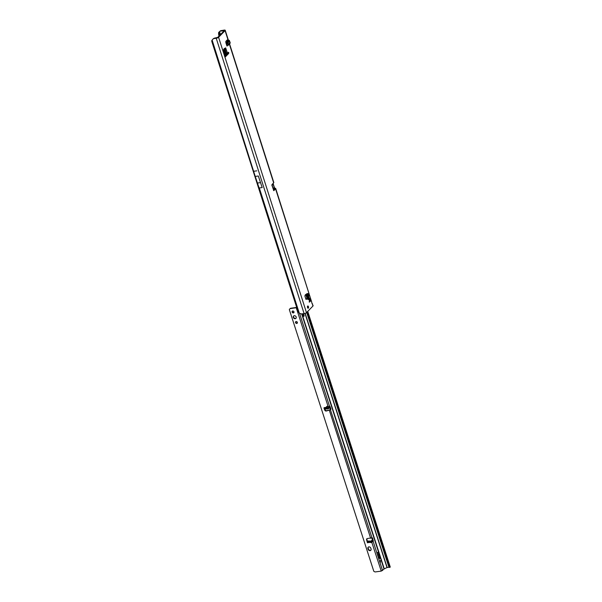 <?xml version="1.0" encoding="UTF-8"?>
<svg xmlns="http://www.w3.org/2000/svg" width="602" height="602" viewBox="0 0 602 602"><rect width="100%" height="100%" fill="white"/><g stroke="black" fill="none" stroke-linecap="round" stroke-linejoin="round"><path stroke-width="0.9" d="M309.42 299.518A1.768 0.835 -97.9 0 1 309.503 299.751A1.768 0.835 -97.9 0 1 309.676 300.804L309.97 300.248A0.933 0.444 82.1 0 0 309.91 299.984A0.933 0.444 82.1 0 0 309.812 299.758L309.33 299.217M307.456 306.584A1.144 0.542 -97.9 0 1 307.532 306.787A1.144 0.542 -97.9 0 1 307.622 307.78M307.547 307.577A1.144 0.542 -97.9 0 1 307.84 305.982A1.144 0.542 -97.9 0 1 308.442 306.659A1.144 0.542 -97.9 0 1 308.149 308.247A1.144 0.542 -97.9 0 1 307.547 307.577M310.15 300.217L310.587 300.691L310.481 301.271L310.09 301.038A0.933 0.444 -97.9 0 1 309.88 301.256L309.676 302.091L309.451 300.94A0.933 0.444 -97.9 0 1 309.293 300.451L308.961 299.405L309.36 299.63A0.933 0.444 -97.9 0 1 309.571 299.412L309.767 298.577L309.992 299.728A0.933 0.444 -97.9 0 1 310.09 299.962A0.933 0.444 -97.9 0 1 310.15 300.217L309.97 300.248M309.676 300.804L309.669 301.316M224.772 49.492L224.087 49.951L224.772 49.492A1.084 0.594 -150.4 0 1 224.215 49.627L224.772 49.492L224.523 48.348A1.084 0.783 137.7 0 1 223.944 49.183M223.936 50.064L224.855 49.447M224.523 48.348L223.906 49.206M227.872 52.795L227.797 53.57L224.93 56.52M223.944 49.251L224.207 49.537A1.084 0.783 -42.3 0 0 224.817 48.672L225.622 47.851L227.511 53.119L228.436 52.261L228.768 52.63L228.7 53.45L225.366 56.874L223.011 50.523L223.5 50.019L223.011 50.523M224.945 49.409L226.856 54.534M219.045 36.007L218.744 35.051L219.7 35.337M224.343 49.898L226.081 55.331M223.711 50.613L225.426 56.001M218.744 35.051L218.661 34.51A4.154 2.423 -94.5 0 1 218.661 32.433L219.504 32.365L220.264 34.758M219.587 34.984L219.504 34.442A4.154 2.423 -94.5 0 1 219.504 32.365L219.549 31.643L219.504 32.365M213.575 38.761L214.402 38.152L213.575 38.761A4.154 3.439 -135.8 0 0 212.702 39.371A4.154 3.439 -135.8 0 0 212.152 40.161L211.761 40.605A4.154 1.693 -115.9 0 0 211.851 41.598L297.952 311.407A4.154 1.693 -115.9 0 0 298.547 312.536L299.224 312.995A4.154 3.439 -135.8 0 0 301.384 313.898L304.115 313.657A1.874 0.572 -17.7 0 0 306.486 312.679L218.594 37.279L225.073 30.627A1.874 0.572 -17.7 0 0 225.223 30.281A1.874 0.572 -17.7 0 0 224.17 30.1L220.731 30.71A4.154 3.439 44.2 0 0 219.956 31.221L218.661 32.433M306.395 294.408L306.177 294.596A1.452 0.444 -17.7 0 0 306.004 294.807L307.652 293.987A1.249 0.376 -17.7 0 0 307.81 293.701A1.249 0.376 -17.7 0 0 307.11 293.58L305.161 295.055L304.905 296.094L305.951 299.367L307.088 298.976M271.938 185.461L271.976 184.573L273.654 182.85A1.874 0.572 162.3 0 0 273.805 182.504L229.558 43.871M306.486 312.679L312.965 306.019A1.874 0.572 162.3 0 0 313.115 305.681L312.054 303.498M272.066 185.679L273.805 190.661L275.581 188.885A1.874 0.572 -17.7 0 0 275.731 188.539L311.768 302.279A1.249 0.587 82.1 0 0 312.235 303.732L312.498 303.754M307.931 294.085L308.698 293.505L307.885 293.957M227.089 41.47L226.886 40.831L227.797 40.71L227.217 39.95L225.803 41.403L225.87 42.682L226.931 46L227.466 45.729A1.249 1.031 -135.8 0 0 228.15 44.33L230.077 42.358A1.249 1.031 44.2 0 1 229.919 43.494L228 45.466M225.14 49.326L226.277 52.878L227.405 53.096M275.731 188.539A1.874 0.572 -17.7 0 0 275.37 188.343L273.466 190.255M214.402 38.152L217.683 37.407L224.17 30.755L220.324 31.131A4.154 3.439 44.2 0 0 219.549 31.643L220.475 34.54M306.9 298.374L305.951 299.344M213.981 38.34A4.154 3.439 -135.8 0 0 213.108 38.957L212.702 39.371M225.133 48.348L224.403 49.635M223.809 49.078L223.44 50.869M258.326 176.002L262.171 187.553L258.326 176.002L255.24 176.431L212.152 40.161L211.761 40.605L298.547 312.536M255.24 176.431L259.259 188.494L259.319 187.952L262.171 187.553M213.996 38.566L216.223 38.257A1.874 0.572 162.3 0 0 218.594 37.279M256.836 170.848L253.991 171.239M224.87 49.439L226.066 49.251L225.103 49.191M225.652 49.116L226.066 49.251M223.854 49.921L223.944 48.98M273.24 188.817L274.173 187.357L273.21 184.34L271.871 185.213M260.448 182.632L257.363 183.061M274.58 188.772L274.113 188.275L274.429 189.261M275.37 188.343L274.52 187.854L274.113 188.275A0.625 0.519 -135.8 0 1 274.091 188.208L274.023 188.012M221.152 30.514L220.746 30.935M273.097 183.422L274.497 187.794A0.625 0.519 -135.8 0 0 274.52 187.854M226.593 44.721L225.855 42.418M227.917 53.217L226.427 53.164M309.36 299.63L308.344 299.525M309.112 301.948L309.691 301.278M307.81 293.701L309.232 298.156A1.249 0.376 162.3 0 1 309.074 298.434L307.652 293.987M307.035 294.521L308.457 298.968L309.074 298.434M308.457 298.968L307.118 299.059L306.004 294.867L306.99 294.619L307.058 295.537L306.072 295.785M306.982 294.581L308.39 298.998L307.404 299.247M307.058 295.537L308.104 298.81L307.118 299.059M308.533 295.966L309.3 295.394L308.698 293.505M226.578 44.887A1.249 1.031 44.2 0 1 226.751 44.841L227.285 44.556L226.796 43.404A1.452 1.204 44.2 0 1 226.676 42.908L227.631 43.043L228.15 44.33M230.077 42.358L229.294 40.357L228.339 40.191L226.924 41.636L226.676 42.908M229.55 41.071L227.646 43.005L226.691 42.84M229.294 40.357L227.88 41.809L226.924 41.636M227.88 41.809L227.631 43.043M296.094 318.187A1.663 1.37 43.7 0 1 293.723 315.922M293.294 317.42A1.663 1.37 43.7 0 1 296.199 317.021A1.663 1.37 43.7 0 1 293.294 317.42M293.949 312.491A1.061 0.873 43.7 0 1 292.474 311.076M292.12 312.084A1.061 0.873 43.7 0 1 293.972 311.828A1.061 0.873 43.7 0 1 292.12 312.084M297.35 323.026A1.061 0.873 43.7 0 1 295.875 321.611M295.522 322.619A1.061 0.873 43.7 0 1 297.373 322.363A1.061 0.873 43.7 0 1 295.522 322.619M370.922 542.522L371.825 542.394L372.224 541.461L372.013 542.477L370.937 542.553M326.931 406.342L328.015 406.192L325.915 407.419L326.931 406.342L326.976 408.209L328.594 407.148L326.525 408.216L324.305 407.644A0.519 0.429 -136.3 0 0 324.011 408.209L324.335 407.87A0.519 0.429 43.7 0 1 324.305 407.644L325.915 407.419L326.525 408.216M371.727 541.281L371.08 540.754L370.095 541.522L369.372 540.927L367.95 541.123M378.124 553.185L377.401 552.817L378.094 552.109L378.507 553.042L378.109 552.32L378.056 553.298M378.064 552.124L378.44 553.155M380.434 562.215L380.216 561.192L380.818 560.319L380.155 561.004L380.434 562.215M380.381 562.2L380.14 561.207L380.78 560.349M378.733 555.067L378.146 554.796L378.357 555.834L378.086 554.608L378.703 553.99L379.109 554.924L378.718 554.201L378.666 555.179M378.417 554.525L378.312 555.804M378.666 554.006L379.042 555.036M324.749 407.855L324.508 408.683L327.511 408.269L329.745 406.072L330.671 408.194A1.249 0.587 -97.9 0 1 330.664 409.774L326.246 411.016A1.249 1.031 43.7 0 1 324.749 410.12L324.486 409.428M371.667 537.992A1.249 0.587 -97.9 0 1 372.013 538.594A1.249 0.587 -97.9 0 1 372.036 538.662L372.563 541.228M367.212 541.913A0.519 0.429 -136.3 0 1 367.1 541.695L366.595 539.746A1.249 1.031 43.7 0 1 367.408 538.534L371.991 537.797A1.249 0.587 -97.9 0 1 372.081 537.767A1.249 0.587 -97.9 0 1 372.736 538.497A1.249 0.587 -97.9 0 1 372.758 538.564L373.12 541.288L370.802 542.379L367.483 542.628M379.418 555.623L379.704 558.453L378.47 556.782L379.621 558.475M378.515 556.624L379.629 558.272M370.817 548.189L371.065 548.941A1.663 1.37 43.7 0 1 368.161 549.34L367.912 548.588A1.663 1.37 43.7 0 1 370.817 548.189M296.703 307.675L290.518 308.57A1.663 1.37 -136.3 0 0 289.63 309.157L289.321 309.578L373.804 571.298L374.346 571.599A1.663 1.37 -136.3 0 0 375.52 571.9L381.254 571.11L384.272 568.867L301.986 313.951M324.154 408.585L324.011 408.209M296.252 307.78L328.015 406.192L328.812 406.975L327.924 406.395M370.96 550.1A1.663 1.37 43.7 0 1 368.484 549.001L368.236 548.249A1.663 1.37 43.7 0 1 368.349 547.083M329.904 409.924L326.57 410.677A1.249 1.031 43.7 0 1 325.072 409.781L324.929 409.413M367.521 541.544A0.519 0.429 43.7 0 1 367.423 541.356L366.919 539.407A1.249 1.031 43.7 0 1 366.987 538.662M372.405 541.657L371.893 540.649L371.08 540.754L372.036 540.558L370.554 541.627L367.559 542.041L367.799 541.213L370.681 541.424M296.62 307.434L290.841 308.232A1.663 1.37 -136.3 0 0 289.976 308.773M329.098 406.583L329.083 408.043L328.557 408.675L328.308 407.923M324.44 409.27L328.557 408.675M382.563 570.561L373.12 541.288L372.39 541.394M303.521 313.74L304.115 315.591A0.625 0.542 -73.4 0 1 303.084 316.088L302.377 313.898M304.981 313.454L387.003 567.551L384.272 568.867M387.003 567.551L389.058 567.234M389.374 567.34L388.659 566.384L306.696 312.461M388.659 566.384L389.426 566.241L307.306 311.836M303.175 313.785L303.724 315.471A0.625 0.542 -73.4 0 1 303.242 316.336M378.658 555.074L378.681 554.209M378.056 553.193L378.124 552.312M329.294 406.478L329.949 408.291A1.249 0.587 -97.9 0 1 329.941 409.872M390.126 566.873L389.426 566.241M329.693 410.037L329.369 410.376L370.659 538.293M371.991 537.797L330.483 409.947M371.825 542.394L381.254 571.11M310.03 299.119L309.594 299.179M228.7 53.45L227.797 53.57M225.035 49.372L226.645 54.752M225.073 30.627L228.181 40.349M229.362 44.066L273.654 182.85M312.235 303.732L312.965 306.019M275.581 188.885L311.768 302.279M299.224 312.995L259.319 187.952M304.115 313.657L216.223 38.257M227.187 52.75L226.277 52.878M272.932 184.129L272.33 184.212M223.763 30.521L223.921 31.003M218.661 34.51L219.504 34.442M220.731 30.71L220.324 31.131M274.497 187.794L274.091 188.208M310.459 300.481L309.759 300.571M226.751 44.841L227.21 44.375M229.588 41.207L227.661 43.186M330.009 406.35L329.347 406.44M372.758 538.564L372.036 538.662M299.48 313.175L329.535 406.282M301.677 313.935L384.023 569.033M387.184 567.49L305.161 313.401M304.115 315.591L303.724 315.471M373.248 541.175L372.578 541.273M373.323 540.513L372.593 540.611M330.671 408.194L329.949 408.291M307.682 311.445L390.201 567.099M388.982 567.092L389.742 566.949M371.359 541.281L371.6 542.033M370.554 541.627L370.802 542.379M367.559 542.041L367.799 542.793M324.749 409.435L324.508 408.683M327.751 409.021L327.511 408.269M227.511 53.119L226.608 53.247M272.224 185.634L273.458 189.487M272.992 184.092L272.36 184.182M225.223 30.281L228.384 40.199M306.042 295.356L305.748 294.446M226.54 44.774L227.12 44.179M390.239 566.964L307.735 311.385M389.283 567.408L390.051 567.257M367.205 541.973L367.446 542.726M324.403 409.368L324.162 408.615M370.365 542.44L371.148 542.598"/></g></svg>
